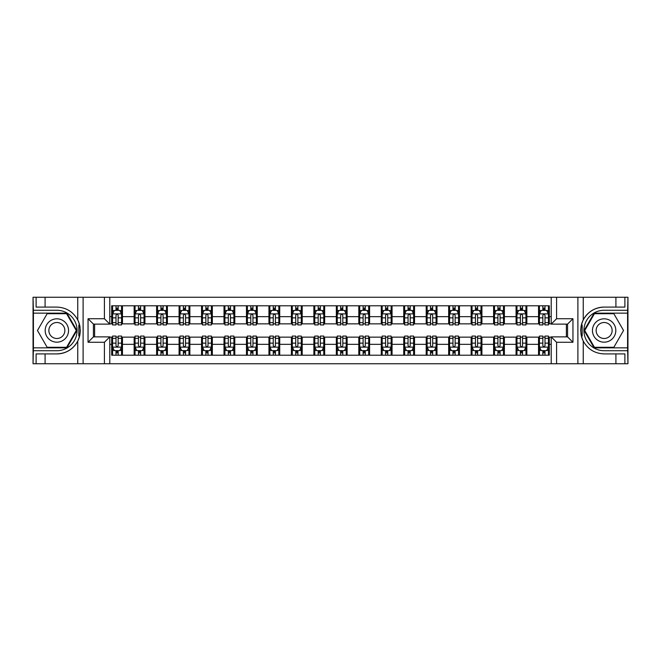 <?xml version="1.0" encoding="UTF-8"?>
<svg xmlns="http://www.w3.org/2000/svg" width="661" height="661" viewBox="0 0 661 661"><rect width="100%" height="100%" fill="white"/><g stroke="black" fill="none" stroke-linecap="round" stroke-linejoin="round"><path stroke-width="0.99" d="M627.586 347.843L627.95 363.748L627.95 297.252L627.586 313.157L594.123 313.157L584.109 330.5L594.123 347.843L627.586 347.843L627.586 313.157M109.792 363.748L551.208 363.748L551.208 336.879L567.559 336.879L567.559 324.121L551.208 324.121L551.208 297.252L109.792 297.252L109.792 324.121L93.441 324.121L93.441 336.879L109.792 336.879L109.792 363.748L45.088 363.748L45.088 353.908L56.863 353.908A23.408 23.408 0 0 0 79.609 336.036L78.833 335.895L79.642 335.895A23.408 23.408 0 0 0 80.072 333.541M33.414 313.157L33.05 297.252L33.05 363.748L33.414 347.843L66.877 347.843L76.891 330.5L66.877 313.157L33.414 313.157L33.414 347.843M109.792 337.151L111.684 337.151L111.684 355.213L549.316 355.213L549.316 337.151L551.208 337.151M111.684 344.34L109.792 344.34M109.792 316.66L111.684 316.66L111.684 323.849L109.792 323.849M551.208 323.849L549.316 323.849L549.316 305.787L111.684 305.787L111.684 316.66M549.316 316.66L551.208 316.66M551.208 344.34L549.316 344.34M94.606 324.121L94.606 336.879M538.533 305.787L538.533 323.849L539.434 323.849M542.846 323.849L545.003 323.849M548.423 323.849L549.316 323.849M538.533 323.849L525.958 323.849M516.067 305.787L516.067 323.849L516.968 323.849M520.381 323.849L522.537 323.849M516.067 323.849L503.492 323.849M493.602 305.787L493.602 323.849L494.502 323.849M497.915 323.849L500.071 323.849M493.602 323.849L481.026 323.849M471.136 305.787L471.136 323.849L472.037 323.849M475.449 323.849L477.606 323.849M471.136 323.849L458.552 323.849M448.67 305.787L448.67 323.849L449.571 323.849M452.983 323.849L455.14 323.849M448.67 323.849L436.086 323.849M426.205 305.787L426.205 323.849L427.105 323.849M430.518 323.849L432.674 323.849M426.205 323.849L413.621 323.849M403.739 305.787L403.739 323.849L404.639 323.849M408.052 323.849L410.208 323.849M403.739 323.849L391.155 323.849M381.273 305.787L381.273 323.849L382.174 323.849M385.586 323.849L387.743 323.849M381.273 323.849L368.689 323.849M358.807 305.787L358.807 323.849L359.708 323.849M363.12 323.849L365.277 323.849M358.807 323.849L346.224 323.849M336.342 305.787L336.342 323.849L337.242 323.849M340.655 323.849L342.811 323.849M336.342 323.849L323.758 323.849M313.876 305.787L313.876 323.849L314.776 323.849M318.189 323.849L320.345 323.849M313.876 323.849L301.292 323.849M291.41 305.787L291.41 323.849L292.311 323.849M295.723 323.849L297.88 323.849M291.41 323.849L278.826 323.849M268.944 305.787L268.944 323.849L269.845 323.849M273.257 323.849L275.414 323.849M268.944 323.849L256.361 323.849M246.479 305.787L246.479 323.849L247.379 323.849M250.792 323.849L252.948 323.849M246.479 323.849L233.895 323.849M224.013 305.787L224.013 323.849L224.914 323.849M228.326 323.849L230.482 323.849M224.013 323.849L211.429 323.849M201.547 305.787L201.547 323.849L202.448 323.849M205.86 323.849L208.017 323.849M201.547 323.849L188.963 323.849M179.081 305.787L179.081 323.849L179.974 323.849M183.394 323.849L185.551 323.849M179.081 323.849L166.498 323.849M156.616 305.787L156.616 323.849L157.508 323.849M160.929 323.849L163.085 323.849M156.616 323.849L144.032 323.849M134.15 305.787L134.15 323.849L135.042 323.849M138.463 323.849L140.619 323.849M134.15 323.849L121.566 323.849M111.684 323.849L112.577 323.849M115.997 323.849L118.154 323.849M566.394 336.879L566.394 324.121M111.684 337.151L112.577 337.151M115.997 337.151L118.154 337.151M121.566 337.151L122.467 337.151L122.467 355.213M135.042 337.151L122.467 337.151M138.463 337.151L140.619 337.151M144.032 337.151L144.933 337.151L144.933 355.213M157.508 337.151L144.933 337.151M160.929 337.151L163.085 337.151M166.498 337.151L167.398 337.151L167.398 355.213M179.974 337.151L167.398 337.151M183.394 337.151L185.551 337.151M188.963 337.151L189.864 337.151L189.864 355.213M202.448 337.151L189.864 337.151M205.86 337.151L208.017 337.151M211.429 337.151L212.33 337.151L212.33 355.213M224.914 337.151L212.33 337.151M228.326 337.151L230.482 337.151M233.895 337.151L234.795 337.151L234.795 355.213M247.379 337.151L234.795 337.151M250.792 337.151L252.948 337.151M256.361 337.151L257.261 337.151L257.261 355.213M269.845 337.151L257.261 337.151M273.257 337.151L275.414 337.151M278.826 337.151L279.727 337.151L279.727 355.213M292.311 337.151L279.727 337.151M295.723 337.151L297.88 337.151M301.292 337.151L302.193 337.151L302.193 355.213M314.776 337.151L302.193 337.151M318.189 337.151L320.345 337.151M323.758 337.151L324.658 337.151L324.658 355.213M337.242 337.151L324.658 337.151M340.655 337.151L342.811 337.151M346.224 337.151L347.124 337.151L347.124 355.213M359.708 337.151L347.124 337.151M363.12 337.151L365.277 337.151M368.689 337.151L369.59 337.151L369.59 355.213M382.174 337.151L369.59 337.151M385.586 337.151L387.743 337.151M391.155 337.151L392.056 337.151L392.056 355.213M404.639 337.151L392.056 337.151M408.052 337.151L410.208 337.151M413.621 337.151L414.521 337.151L414.521 355.213M427.105 337.151L414.521 337.151M430.518 337.151L432.674 337.151M436.086 337.151L436.987 337.151L436.987 355.213M449.571 337.151L436.987 337.151M452.983 337.151L455.14 337.151M458.552 337.151L459.453 337.151L459.453 355.213M472.037 337.151L459.453 337.151M475.449 337.151L477.606 337.151M481.026 337.151L481.919 337.151L481.919 355.213M494.502 337.151L481.919 337.151M497.915 337.151L500.071 337.151M503.492 337.151L504.384 337.151L504.384 355.213M516.968 337.151L504.384 337.151M520.381 337.151L522.537 337.151M525.958 337.151L526.85 337.151L526.85 355.213M539.434 337.151L526.85 337.151M542.846 337.151L545.003 337.151M548.423 337.151L549.316 337.151M122.467 305.787L122.467 323.849M111.684 310.282L112.577 310.282M115.997 310.282L118.154 310.282M121.566 310.282L122.467 310.282M111.684 350.718L112.577 350.718M115.997 350.718L118.154 350.718M121.566 350.718L122.467 350.718M134.15 337.151L134.15 355.213M144.933 305.787L144.933 323.849M134.15 310.282L135.042 310.282M138.463 310.282L140.619 310.282M144.032 310.282L144.933 310.282M134.15 350.718L135.042 350.718M138.463 350.718L140.619 350.718M144.032 350.718L144.933 350.718M156.616 337.151L156.616 355.213M156.616 350.718L157.508 350.718M160.929 350.718L163.085 350.718M166.498 350.718L167.398 350.718M167.398 305.787L167.398 323.849M156.616 310.282L157.508 310.282M160.929 310.282L163.085 310.282M166.498 310.282L167.398 310.282M179.081 337.151L179.081 355.213M179.081 350.718L179.974 350.718M183.394 350.718L185.551 350.718M188.963 350.718L189.864 350.718M189.864 305.787L189.864 323.849M179.081 310.282L179.974 310.282M183.394 310.282L185.551 310.282M188.963 310.282L189.864 310.282M201.547 337.151L201.547 355.213M201.547 350.718L202.448 350.718M205.86 350.718L208.017 350.718M211.429 350.718L212.33 350.718M212.33 305.787L212.33 323.849M201.547 310.282L202.448 310.282M205.86 310.282L208.017 310.282M211.429 310.282L212.33 310.282M224.013 337.151L224.013 355.213M224.013 350.718L224.914 350.718M228.326 350.718L230.482 350.718M233.895 350.718L234.795 350.718M234.795 305.787L234.795 323.849M224.013 310.282L224.914 310.282M228.326 310.282L230.482 310.282M233.895 310.282L234.795 310.282M246.479 337.151L246.479 355.213M246.479 350.718L247.379 350.718M250.792 350.718L252.948 350.718M256.361 350.718L257.261 350.718M257.261 305.787L257.261 323.849M246.479 310.282L247.379 310.282M250.792 310.282L252.948 310.282M256.361 310.282L257.261 310.282M268.944 337.151L268.944 355.213M268.944 350.718L269.845 350.718M273.257 350.718L275.414 350.718M278.826 350.718L279.727 350.718M279.727 305.787L279.727 323.849M268.944 310.282L269.845 310.282M273.257 310.282L275.414 310.282M278.826 310.282L279.727 310.282M291.41 337.151L291.41 355.213M291.41 350.718L292.311 350.718M295.723 350.718L297.88 350.718M301.292 350.718L302.193 350.718M302.193 305.787L302.193 323.849M291.41 310.282L292.311 310.282M295.723 310.282L297.88 310.282M301.292 310.282L302.193 310.282M313.876 337.151L313.876 355.213M313.876 350.718L314.776 350.718M318.189 350.718L320.345 350.718M323.758 350.718L324.658 350.718M324.658 305.787L324.658 323.849M313.876 310.282L314.776 310.282M318.189 310.282L320.345 310.282M323.758 310.282L324.658 310.282M336.342 337.151L336.342 355.213M336.342 350.718L337.242 350.718M340.655 350.718L342.811 350.718M346.224 350.718L347.124 350.718M347.124 305.787L347.124 323.849M336.342 310.282L337.242 310.282M340.655 310.282L342.811 310.282M346.224 310.282L347.124 310.282M358.807 337.151L358.807 355.213M358.807 350.718L359.708 350.718M363.12 350.718L365.277 350.718M368.689 350.718L369.59 350.718M369.59 305.787L369.59 323.849M358.807 310.282L359.708 310.282M363.12 310.282L365.277 310.282M368.689 310.282L369.59 310.282M381.273 337.151L381.273 355.213M381.273 350.718L382.174 350.718M385.586 350.718L387.743 350.718M391.155 350.718L392.056 350.718M392.056 305.787L392.056 323.849M381.273 310.282L382.174 310.282M385.586 310.282L387.743 310.282M391.155 310.282L392.056 310.282M403.739 337.151L403.739 355.213M403.739 350.718L404.639 350.718M408.052 350.718L410.208 350.718M413.621 350.718L414.521 350.718M414.521 305.787L414.521 323.849M403.739 310.282L404.639 310.282M408.052 310.282L410.208 310.282M413.621 310.282L414.521 310.282M426.205 337.151L426.205 355.213M426.205 350.718L427.105 350.718M430.518 350.718L432.674 350.718M436.086 350.718L436.987 350.718M436.987 305.787L436.987 323.849M426.205 310.282L427.105 310.282M430.518 310.282L432.674 310.282M436.086 310.282L436.987 310.282M448.67 337.151L448.67 355.213M448.67 350.718L449.571 350.718M452.983 350.718L455.14 350.718M458.552 350.718L459.453 350.718M459.453 305.787L459.453 323.849M448.67 310.282L449.571 310.282M452.983 310.282L455.14 310.282M458.552 310.282L459.453 310.282M471.136 337.151L471.136 355.213M471.136 350.718L472.037 350.718M475.449 350.718L477.606 350.718M481.026 350.718L481.919 350.718M481.919 305.787L481.919 323.849M471.136 310.282L472.037 310.282M475.449 310.282L477.606 310.282M481.026 310.282L481.919 310.282M493.602 337.151L493.602 355.213M493.602 350.718L494.502 350.718M497.915 350.718L500.071 350.718M503.492 350.718L504.384 350.718M504.384 305.787L504.384 323.849M493.602 310.282L494.502 310.282M497.915 310.282L500.071 310.282M503.492 310.282L504.384 310.282M516.067 337.151L516.067 355.213M516.067 350.718L516.968 350.718M520.381 350.718L522.537 350.718M525.958 350.718L526.85 350.718M526.85 305.787L526.85 323.849M516.067 310.282L516.968 310.282M520.381 310.282L522.537 310.282M525.958 310.282L526.85 310.282M538.533 337.151L538.533 355.213M538.533 350.718L539.434 350.718M542.846 350.718L545.003 350.718M548.423 350.718L549.316 350.718M538.533 310.282L539.434 310.282M542.846 310.282L545.003 310.282M548.423 310.282L549.316 310.282M118.154 308.125L115.997 308.125M121.566 322.675L118.154 322.675L118.154 324.931L121.566 324.931L121.566 313.967L119.765 310.373L114.378 310.373L112.577 313.967L112.577 324.931L115.997 324.931L115.997 322.675L112.577 322.675M112.577 313.967L112.577 305.787M121.566 313.967L121.566 305.787M115.997 310.373L115.997 305.787M118.154 305.787L118.154 310.373M118.154 322.675L118.154 315.314C117.435 313.925 116.716 313.925 115.997 315.314L115.997 322.675M115.997 352.875L118.154 352.875M112.577 338.325L115.997 338.325L115.997 336.069L112.577 336.069L112.577 347.033L114.378 350.627L119.765 350.627L121.566 347.033L121.566 336.069L118.154 336.069L118.154 338.325L121.566 338.325M121.566 347.033L121.566 355.213M112.577 347.033L112.577 355.213M118.154 350.627L118.154 355.213M115.997 355.213L115.997 350.627M115.997 338.325L115.997 345.686C116.716 347.075 117.435 347.075 118.154 345.686L118.154 338.325M80.072 327.459A23.408 23.408 0 0 0 79.642 325.113L78.833 325.113L78.833 335.895M78.833 325.113L79.609 324.972A23.408 23.408 0 0 0 77.758 319.941C73.189 311.761 66.224 307.481 56.863 307.092L45.088 307.092L45.088 297.252L33.414 297.252M56.863 353.908C66.224 353.519 73.189 349.239 77.758 341.059C80.931 334.02 80.931 326.98 77.758 319.941L77.758 297.252L45.088 297.252M104.405 363.748L104.405 342.274L88.045 342.274L88.045 318.726L104.405 318.726L104.405 297.252L83.112 297.252L83.112 363.748M33.414 350.718L56.863 350.718A20.218 20.218 0 0 0 77.081 330.5A20.218 20.218 0 0 0 56.863 310.282L33.414 310.282M45.088 363.748L33.414 363.748M77.758 297.252L83.112 297.252M104.405 297.252L109.792 297.252M45.088 353.908L36.107 353.908L36.107 363.748M45.088 307.092L36.107 307.092L36.107 297.252M104.405 342.274L109.792 336.879M88.045 342.274L93.441 336.879M88.045 318.726L93.441 324.121M104.405 318.726L109.792 324.121M80.188 332.508L80.27 330.574M80.27 330.426L80.262 329.674M80.031 327.121L79.907 326.36M551.208 297.252L615.912 297.252L615.912 307.092L604.137 307.092C594.776 307.481 587.811 311.761 583.242 319.941C580.069 326.98 580.069 334.02 583.242 341.059A23.408 23.408 0 0 1 581.391 336.028L582.167 336.028L582.167 325.105L581.358 325.105A23.408 23.408 0 0 0 580.928 327.459M580.928 333.541A23.408 23.408 0 0 0 581.358 335.887L582.167 335.887M604.137 307.092A23.408 23.408 0 0 0 581.391 324.964L582.167 325.105M615.912 363.748L583.242 363.748L583.242 341.059C587.811 349.239 594.776 353.519 604.137 353.908L615.912 353.908L615.912 363.748L627.586 363.748M556.595 297.252L556.595 318.726L572.955 318.726L572.955 342.274L556.595 342.274L556.595 363.748L577.888 363.748L577.888 297.252M627.586 310.282L604.137 310.282A20.218 20.218 0 0 0 583.919 330.5A20.218 20.218 0 0 0 604.137 350.718L627.586 350.718M615.912 297.252L627.586 297.252M583.242 363.748L577.888 363.748M556.595 363.748L551.208 363.748M615.912 307.092L624.893 307.092L624.893 297.252M615.912 353.908L624.893 353.908L624.893 363.748M556.595 318.726L551.208 324.121M572.955 318.726L567.559 324.121M572.955 342.274L567.559 336.879M556.595 342.274L551.208 336.879M580.812 328.492L580.73 330.426M580.73 330.574L580.738 331.326M580.969 333.879L581.093 334.64M140.619 308.125L138.463 308.125M144.032 322.675L140.619 322.675L140.619 324.931L144.032 324.931L144.032 313.967L142.239 310.373L136.844 310.373L135.042 313.967L135.042 324.931L138.463 324.931L138.463 322.675L135.042 322.675M135.042 313.967L135.042 305.787M144.032 313.967L144.032 305.787M138.463 310.373L138.463 305.787M140.619 305.787L140.619 310.373M140.619 322.675L140.619 315.314C139.901 313.925 139.182 313.925 138.463 315.314L138.463 322.675M163.085 308.125L160.929 308.125M166.498 322.675L163.085 322.675L163.085 324.931L166.498 324.931L166.498 313.967L164.705 310.373L159.309 310.373L157.508 313.967L157.508 324.931L160.929 324.931L160.929 322.675L157.508 322.675M157.508 313.967L157.508 305.787M166.498 313.967L166.498 305.787M160.929 310.373L160.929 305.787M163.085 305.787L163.085 310.373M163.085 322.675L163.085 315.314C162.366 313.925 161.648 313.925 160.929 315.314L160.929 322.675M185.551 308.125L183.394 308.125M188.963 322.675L185.551 322.675L185.551 324.931L188.963 324.931L188.963 313.967L187.17 310.373L181.775 310.373L179.974 313.967L179.974 324.931L183.394 324.931L183.394 322.675L179.974 322.675M179.974 313.967L179.974 305.787M188.963 313.967L188.963 305.787M183.394 310.373L183.394 305.787M185.551 305.787L185.551 310.373M185.551 322.675L185.551 315.314C184.832 313.925 184.113 313.925 183.394 315.314L183.394 322.675M138.463 352.875L140.619 352.875M135.042 338.325L138.463 338.325L138.463 336.069L135.042 336.069L135.042 347.033L136.844 350.627L142.239 350.627L144.032 347.033L144.032 336.069L140.619 336.069L140.619 338.325L144.032 338.325M144.032 347.033L144.032 355.213M135.042 347.033L135.042 355.213M140.619 350.627L140.619 355.213M138.463 355.213L138.463 350.627M138.463 338.325L138.463 345.686C139.182 347.075 139.901 347.075 140.619 345.686L140.619 338.325M160.929 352.875L163.085 352.875M157.508 338.325L160.929 338.325L160.929 336.069L157.508 336.069L157.508 347.033L159.309 350.627L164.705 350.627L166.498 347.033L166.498 336.069L163.085 336.069L163.085 338.325L166.498 338.325M166.498 347.033L166.498 355.213M157.508 347.033L157.508 355.213M163.085 350.627L163.085 355.213M160.929 355.213L160.929 350.627M160.929 338.325L160.929 345.686C161.648 347.075 162.366 347.075 163.085 345.686L163.085 338.325M183.394 352.875L185.551 352.875M179.974 338.325L183.394 338.325L183.394 336.069L179.974 336.069L179.974 347.033L181.775 350.627L187.17 350.627L188.963 347.033L188.963 336.069L185.551 336.069L185.551 338.325L188.963 338.325M188.963 347.033L188.963 355.213M179.974 347.033L179.974 355.213M185.551 350.627L185.551 355.213M183.394 355.213L183.394 350.627M183.394 338.325L183.394 345.686C184.113 347.075 184.832 347.075 185.551 345.686L185.551 338.325M208.017 308.125L205.86 308.125M211.429 322.675L208.017 322.675L208.017 324.931L211.429 324.931L211.429 313.967L209.636 310.373L204.241 310.373L202.448 313.967L202.448 324.931L205.86 324.931L205.86 322.675L202.448 322.675M202.448 313.967L202.448 305.787M211.429 313.967L211.429 305.787M205.86 310.373L205.86 305.787M208.017 305.787L208.017 310.373M208.017 322.675L208.017 315.314C207.298 313.925 206.579 313.925 205.86 315.314L205.86 322.675M205.86 352.875L208.017 352.875M202.448 338.325L205.86 338.325L205.86 336.069L202.448 336.069L202.448 347.033L204.241 350.627L209.636 350.627L211.429 347.033L211.429 336.069L208.017 336.069L208.017 338.325L211.429 338.325M211.429 347.033L211.429 355.213M202.448 347.033L202.448 355.213M208.017 350.627L208.017 355.213M205.86 355.213L205.86 350.627M205.86 338.325L205.86 345.686C206.579 347.075 207.298 347.075 208.017 345.686L208.017 338.325M51.021 320.387A11.683 11.683 0 0 0 46.749 336.342A11.683 11.683 0 0 0 62.704 340.613A11.683 11.683 0 0 0 66.984 324.658A11.683 11.683 0 0 0 51.021 320.387M52.863 323.576A7.998 7.998 0 0 0 49.939 334.499A7.998 7.998 0 0 0 60.862 337.424A7.998 7.998 0 0 0 63.787 326.501A7.998 7.998 0 0 0 52.863 323.576M76.271 330.5L66.563 347.306L47.162 347.306L37.462 330.5L47.162 313.694L66.563 313.694L76.271 330.5M598.296 340.613A11.683 11.683 0 0 0 614.251 336.342A11.683 11.683 0 0 0 609.979 320.387A11.683 11.683 0 0 0 594.016 324.658A11.683 11.683 0 0 0 598.296 340.613M600.138 337.424A7.998 7.998 0 0 0 611.061 334.499A7.998 7.998 0 0 0 608.137 323.576A7.998 7.998 0 0 0 597.213 326.501A7.998 7.998 0 0 0 600.138 337.424M594.437 313.694L613.838 313.694L623.538 330.5L613.838 347.306L594.437 347.306L584.729 330.5L594.437 313.694M230.482 308.125L228.326 308.125M233.895 322.675L230.482 322.675L230.482 324.931L233.895 324.931L233.895 313.967L232.102 310.373L226.706 310.373L224.914 313.967L224.914 324.931L228.326 324.931L228.326 322.675L224.914 322.675M224.914 313.967L224.914 305.787M233.895 313.967L233.895 305.787M228.326 310.373L228.326 305.787M230.482 305.787L230.482 310.373M230.482 322.675L230.482 315.314C229.764 313.925 229.045 313.925 228.326 315.314L228.326 322.675M228.326 352.875L230.482 352.875M224.914 338.325L228.326 338.325L228.326 336.069L224.914 336.069L224.914 347.033L226.706 350.627L232.102 350.627L233.895 347.033L233.895 336.069L230.482 336.069L230.482 338.325L233.895 338.325M233.895 347.033L233.895 355.213M224.914 347.033L224.914 355.213M230.482 350.627L230.482 355.213M228.326 355.213L228.326 350.627M228.326 338.325L228.326 345.686C229.045 347.075 229.764 347.075 230.482 345.686L230.482 338.325M252.948 308.125L250.792 308.125M256.361 322.675L252.948 322.675L252.948 324.931L256.361 324.931L256.361 313.967L254.568 310.373L249.172 310.373L247.379 313.967L247.379 324.931L250.792 324.931L250.792 322.675L247.379 322.675M247.379 313.967L247.379 305.787M256.361 313.967L256.361 305.787M250.792 310.373L250.792 305.787M252.948 305.787L252.948 310.373M252.948 322.675L252.948 315.314C252.229 313.925 251.511 313.925 250.792 315.314L250.792 322.675M250.792 352.875L252.948 352.875M247.379 338.325L250.792 338.325L250.792 336.069L247.379 336.069L247.379 347.033L249.172 350.627L254.568 350.627L256.361 347.033L256.361 336.069L252.948 336.069L252.948 338.325L256.361 338.325M256.361 347.033L256.361 355.213M247.379 347.033L247.379 355.213M252.948 350.627L252.948 355.213M250.792 355.213L250.792 350.627M250.792 338.325L250.792 345.686C251.511 347.075 252.229 347.075 252.948 345.686L252.948 338.325M275.414 308.125L273.257 308.125M278.826 322.675L275.414 322.675L275.414 324.931L278.826 324.931L278.826 313.967L277.033 310.373L271.638 310.373L269.845 313.967L269.845 324.931L273.257 324.931L273.257 322.675L269.845 322.675M269.845 313.967L269.845 305.787M278.826 313.967L278.826 305.787M273.257 310.373L273.257 305.787M275.414 305.787L275.414 310.373M275.414 322.675L275.414 315.314C274.695 313.925 273.976 313.925 273.257 315.314L273.257 322.675M273.257 352.875L275.414 352.875M269.845 338.325L273.257 338.325L273.257 336.069L269.845 336.069L269.845 347.033L271.638 350.627L277.033 350.627L278.826 347.033L278.826 336.069L275.414 336.069L275.414 338.325L278.826 338.325M278.826 347.033L278.826 355.213M269.845 347.033L269.845 355.213M275.414 350.627L275.414 355.213M273.257 355.213L273.257 350.627M273.257 338.325L273.257 345.686C273.976 347.075 274.695 347.075 275.414 345.686L275.414 338.325M297.88 308.125L295.723 308.125M301.292 322.675L297.88 322.675L297.88 324.931L301.292 324.931L301.292 313.967L299.499 310.373L294.104 310.373L292.311 313.967L292.311 324.931L295.723 324.931L295.723 322.675L292.311 322.675M292.311 313.967L292.311 305.787M301.292 313.967L301.292 305.787M295.723 310.373L295.723 305.787M297.88 305.787L297.88 310.373M297.88 322.675L297.88 315.314C297.161 313.925 296.442 313.925 295.723 315.314L295.723 322.675M295.723 352.875L297.88 352.875M292.311 338.325L295.723 338.325L295.723 336.069L292.311 336.069L292.311 347.033L294.104 350.627L299.499 350.627L301.292 347.033L301.292 336.069L297.88 336.069L297.88 338.325L301.292 338.325M301.292 347.033L301.292 355.213M292.311 347.033L292.311 355.213M297.88 350.627L297.88 355.213M295.723 355.213L295.723 350.627M295.723 338.325L295.723 345.686C296.442 347.075 297.161 347.075 297.88 345.686L297.88 338.325M320.345 308.125L318.189 308.125M323.758 322.675L320.345 322.675L320.345 324.931L323.758 324.931L323.758 313.967L321.965 310.373L316.569 310.373L314.776 313.967L314.776 324.931L318.189 324.931L318.189 322.675L314.776 322.675M314.776 313.967L314.776 305.787M323.758 313.967L323.758 305.787M318.189 310.373L318.189 305.787M320.345 305.787L320.345 310.373M320.345 322.675L320.345 315.314C319.627 313.925 318.908 313.925 318.189 315.314L318.189 322.675M318.189 352.875L320.345 352.875M314.776 338.325L318.189 338.325L318.189 336.069L314.776 336.069L314.776 347.033L316.569 350.627L321.965 350.627L323.758 347.033L323.758 336.069L320.345 336.069L320.345 338.325L323.758 338.325M323.758 347.033L323.758 355.213M314.776 347.033L314.776 355.213M320.345 350.627L320.345 355.213M318.189 355.213L318.189 350.627M318.189 338.325L318.189 345.686C318.908 347.075 319.627 347.075 320.345 345.686L320.345 338.325M342.811 308.125L340.655 308.125M346.224 322.675L342.811 322.675L342.811 324.931L346.224 324.931L346.224 313.967L344.431 310.373L339.035 310.373L337.242 313.967L337.242 324.931L340.655 324.931L340.655 322.675L337.242 322.675M337.242 313.967L337.242 305.787M346.224 313.967L346.224 305.787M340.655 310.373L340.655 305.787M342.811 305.787L342.811 310.373M342.811 322.675L342.811 315.314C342.092 313.925 341.373 313.925 340.655 315.314L340.655 322.675M340.655 352.875L342.811 352.875M337.242 338.325L340.655 338.325L340.655 336.069L337.242 336.069L337.242 347.033L339.035 350.627L344.431 350.627L346.224 347.033L346.224 336.069L342.811 336.069L342.811 338.325L346.224 338.325M346.224 347.033L346.224 355.213M337.242 347.033L337.242 355.213M342.811 350.627L342.811 355.213M340.655 355.213L340.655 350.627M340.655 338.325L340.655 345.686C341.373 347.075 342.092 347.075 342.811 345.686L342.811 338.325M365.277 308.125L363.12 308.125M368.689 322.675L365.277 322.675L365.277 324.931L368.689 324.931L368.689 313.967L366.896 310.373L361.501 310.373L359.708 313.967L359.708 324.931L363.12 324.931L363.12 322.675L359.708 322.675M359.708 313.967L359.708 305.787M368.689 313.967L368.689 305.787M363.12 310.373L363.12 305.787M365.277 305.787L365.277 310.373M365.277 322.675L365.277 315.314C364.558 313.925 363.839 313.925 363.12 315.314L363.12 322.675M363.12 352.875L365.277 352.875M359.708 338.325L363.12 338.325L363.12 336.069L359.708 336.069L359.708 347.033L361.501 350.627L366.896 350.627L368.689 347.033L368.689 336.069L365.277 336.069L365.277 338.325L368.689 338.325M368.689 347.033L368.689 355.213M359.708 347.033L359.708 355.213M365.277 350.627L365.277 355.213M363.12 355.213L363.12 350.627M363.12 338.325L363.12 345.686C363.839 347.075 364.558 347.075 365.277 345.686L365.277 338.325M387.743 308.125L385.586 308.125M391.155 322.675L387.743 322.675L387.743 324.931L391.155 324.931L391.155 313.967L389.362 310.373L383.967 310.373L382.174 313.967L382.174 324.931L385.586 324.931L385.586 322.675L382.174 322.675M382.174 313.967L382.174 305.787M391.155 313.967L391.155 305.787M385.586 310.373L385.586 305.787M387.743 305.787L387.743 310.373M387.743 322.675L387.743 315.314C387.024 313.925 386.305 313.925 385.586 315.314L385.586 322.675M385.586 352.875L387.743 352.875M382.174 338.325L385.586 338.325L385.586 336.069L382.174 336.069L382.174 347.033L383.967 350.627L389.362 350.627L391.155 347.033L391.155 336.069L387.743 336.069L387.743 338.325L391.155 338.325M391.155 347.033L391.155 355.213M382.174 347.033L382.174 355.213M387.743 350.627L387.743 355.213M385.586 355.213L385.586 350.627M385.586 338.325L385.586 345.686C386.305 347.075 387.024 347.075 387.743 345.686L387.743 338.325M410.208 308.125L408.052 308.125M413.621 322.675L410.208 322.675L410.208 324.931L413.621 324.931L413.621 313.967L411.828 310.373L406.432 310.373L404.639 313.967L404.639 324.931L408.052 324.931L408.052 322.675L404.639 322.675M404.639 313.967L404.639 305.787M413.621 313.967L413.621 305.787M408.052 310.373L408.052 305.787M410.208 305.787L410.208 310.373M410.208 322.675L410.208 315.314C409.49 313.925 408.771 313.925 408.052 315.314L408.052 322.675M408.052 352.875L410.208 352.875M404.639 338.325L408.052 338.325L408.052 336.069L404.639 336.069L404.639 347.033L406.432 350.627L411.828 350.627L413.621 347.033L413.621 336.069L410.208 336.069L410.208 338.325L413.621 338.325M413.621 347.033L413.621 355.213M404.639 347.033L404.639 355.213M410.208 350.627L410.208 355.213M408.052 355.213L408.052 350.627M408.052 338.325L408.052 345.686C408.771 347.075 409.49 347.075 410.208 345.686L410.208 338.325M432.674 308.125L430.518 308.125M436.086 322.675L432.674 322.675L432.674 324.931L436.086 324.931L436.086 313.967L434.294 310.373L428.898 310.373L427.105 313.967L427.105 324.931L430.518 324.931L430.518 322.675L427.105 322.675M427.105 313.967L427.105 305.787M436.086 313.967L436.086 305.787M430.518 310.373L430.518 305.787M432.674 305.787L432.674 310.373M432.674 322.675L432.674 315.314C431.955 313.925 431.236 313.925 430.518 315.314L430.518 322.675M430.518 352.875L432.674 352.875M427.105 338.325L430.518 338.325L430.518 336.069L427.105 336.069L427.105 347.033L428.898 350.627L434.294 350.627L436.086 347.033L436.086 336.069L432.674 336.069L432.674 338.325L436.086 338.325M436.086 347.033L436.086 355.213M427.105 347.033L427.105 355.213M432.674 350.627L432.674 355.213M430.518 355.213L430.518 350.627M430.518 338.325L430.518 345.686C431.236 347.075 431.955 347.075 432.674 345.686L432.674 338.325M455.14 308.125L452.983 308.125M458.552 322.675L455.14 322.675L455.14 324.931L458.552 324.931L458.552 313.967L456.759 310.373L451.364 310.373L449.571 313.967L449.571 324.931L452.983 324.931L452.983 322.675L449.571 322.675M449.571 313.967L449.571 305.787M458.552 313.967L458.552 305.787M452.983 310.373L452.983 305.787M455.14 305.787L455.14 310.373M455.14 322.675L455.14 315.314C454.421 313.925 453.702 313.925 452.983 315.314L452.983 322.675M452.983 352.875L455.14 352.875M449.571 338.325L452.983 338.325L452.983 336.069L449.571 336.069L449.571 347.033L451.364 350.627L456.759 350.627L458.552 347.033L458.552 336.069L455.14 336.069L455.14 338.325L458.552 338.325M458.552 347.033L458.552 355.213M449.571 347.033L449.571 355.213M455.14 350.627L455.14 355.213M452.983 355.213L452.983 350.627M452.983 338.325L452.983 345.686C453.702 347.075 454.421 347.075 455.14 345.686L455.14 338.325M477.606 308.125L475.449 308.125M481.026 322.675L477.606 322.675L477.606 324.931L481.026 324.931L481.026 313.967L479.225 310.373L473.83 310.373L472.037 313.967L472.037 324.931L475.449 324.931L475.449 322.675L472.037 322.675M472.037 313.967L472.037 305.787M481.026 313.967L481.026 305.787M475.449 310.373L475.449 305.787M477.606 305.787L477.606 310.373M477.606 322.675L477.606 315.314C476.887 313.925 476.168 313.925 475.449 315.314L475.449 322.675M475.449 352.875L477.606 352.875M472.037 338.325L475.449 338.325L475.449 336.069L472.037 336.069L472.037 347.033L473.83 350.627L479.225 350.627L481.026 347.033L481.026 336.069L477.606 336.069L477.606 338.325L481.026 338.325M481.026 347.033L481.026 355.213M472.037 347.033L472.037 355.213M477.606 350.627L477.606 355.213M475.449 355.213L475.449 350.627M475.449 338.325L475.449 345.686C476.168 347.075 476.887 347.075 477.606 345.686L477.606 338.325M500.071 308.125L497.915 308.125M503.492 322.675L500.071 322.675L500.071 324.931L503.492 324.931L503.492 313.967L501.691 310.373L496.295 310.373L494.502 313.967L494.502 324.931L497.915 324.931L497.915 322.675L494.502 322.675M494.502 313.967L494.502 305.787M503.492 313.967L503.492 305.787M497.915 310.373L497.915 305.787M500.071 305.787L500.071 310.373M500.071 322.675L500.071 315.314C499.352 313.925 498.634 313.925 497.915 315.314L497.915 322.675M497.915 352.875L500.071 352.875M494.502 338.325L497.915 338.325L497.915 336.069L494.502 336.069L494.502 347.033L496.295 350.627L501.691 350.627L503.492 347.033L503.492 336.069L500.071 336.069L500.071 338.325L503.492 338.325M503.492 347.033L503.492 355.213M494.502 347.033L494.502 355.213M500.071 350.627L500.071 355.213M497.915 355.213L497.915 350.627M497.915 338.325L497.915 345.686C498.634 347.075 499.352 347.075 500.071 345.686L500.071 338.325M522.537 308.125L520.381 308.125M525.958 322.675L522.537 322.675L522.537 324.931L525.958 324.931L525.958 313.967L524.156 310.373L518.761 310.373L516.968 313.967L516.968 324.931L520.381 324.931L520.381 322.675L516.968 322.675M516.968 313.967L516.968 305.787M525.958 313.967L525.958 305.787M520.381 310.373L520.381 305.787M522.537 305.787L522.537 310.373M522.537 322.675L522.537 315.314C521.818 313.925 521.099 313.925 520.381 315.314L520.381 322.675M520.381 352.875L522.537 352.875M516.968 338.325L520.381 338.325L520.381 336.069L516.968 336.069L516.968 347.033L518.761 350.627L524.156 350.627L525.958 347.033L525.958 336.069L522.537 336.069L522.537 338.325L525.958 338.325M525.958 347.033L525.958 355.213M516.968 347.033L516.968 355.213M522.537 350.627L522.537 355.213M520.381 355.213L520.381 350.627M520.381 338.325L520.381 345.686C521.099 347.075 521.818 347.075 522.537 345.686L522.537 338.325M545.003 308.125L542.846 308.125M548.423 322.675L545.003 322.675L545.003 324.931L548.423 324.931L548.423 313.967L546.622 310.373L541.235 310.373L539.434 313.967L539.434 324.931L542.846 324.931L542.846 322.675L539.434 322.675M539.434 313.967L539.434 305.787M548.423 313.967L548.423 305.787M542.846 310.373L542.846 305.787M545.003 305.787L545.003 310.373M545.003 322.675L545.003 315.314C544.284 313.925 543.565 313.925 542.846 315.314L542.846 322.675M542.846 352.875L545.003 352.875M539.434 338.325L542.846 338.325L542.846 336.069L539.434 336.069L539.434 347.033L541.235 350.627L546.622 350.627L548.423 347.033L548.423 336.069L545.003 336.069L545.003 338.325L548.423 338.325M548.423 347.033L548.423 355.213M539.434 347.033L539.434 355.213M545.003 350.627L545.003 355.213M542.846 355.213L542.846 350.627M542.846 338.325L542.846 345.686C543.565 347.075 544.284 347.075 545.003 345.686L545.003 338.325M134.15 344.34L122.467 344.34M134.15 316.66L122.467 316.66M156.616 316.66L144.933 316.66M156.616 344.34L144.933 344.34M179.081 316.66L167.398 316.66M179.081 344.34L167.398 344.34M201.547 316.66L189.864 316.66M201.547 344.34L189.864 344.34M224.013 316.66L212.33 316.66M224.013 344.34L212.33 344.34M246.479 316.66L234.795 316.66M246.479 344.34L234.795 344.34M268.944 316.66L257.261 316.66M268.944 344.34L257.261 344.34M291.41 316.66L279.727 316.66M291.41 344.34L279.727 344.34M313.876 316.66L302.193 316.66M313.876 344.34L302.193 344.34M336.342 316.66L324.658 316.66M336.342 344.34L324.658 344.34M358.807 316.66L347.124 316.66M358.807 344.34L347.124 344.34M381.273 316.66L369.59 316.66M381.273 344.34L369.59 344.34M403.739 316.66L392.056 316.66M403.739 344.34L392.056 344.34M426.205 316.66L414.521 316.66M426.205 344.34L414.521 344.34M448.67 316.66L436.987 316.66M448.67 344.34L436.987 344.34M471.136 316.66L459.453 316.66M471.136 344.34L459.453 344.34M493.602 316.66L481.919 316.66M493.602 344.34L481.919 344.34M516.067 316.66L504.384 316.66M516.067 344.34L504.384 344.34M538.533 316.66L526.85 316.66M538.533 344.34L526.85 344.34M121.525 313.876L112.626 313.876M112.577 310.587L114.27 310.587M119.881 310.587L121.566 310.587M115.997 317.858L112.577 317.858M121.566 317.858L118.154 317.858M118.154 309.265L115.997 309.265M112.626 347.124L121.525 347.124M121.566 350.413L119.881 350.413M114.27 350.413L112.577 350.413M118.154 343.142L121.566 343.142M112.577 343.142L115.997 343.142M115.997 351.735L118.154 351.735M77.758 363.748L77.758 341.059M583.242 297.252L583.242 319.941M143.991 313.876L135.092 313.876M135.042 310.587L136.736 310.587M142.346 310.587L144.032 310.587M138.463 317.858L135.042 317.858M144.032 317.858L140.619 317.858M140.619 309.265L138.463 309.265M166.456 313.876L157.558 313.876M157.508 310.587L159.202 310.587M164.812 310.587L166.498 310.587M160.929 317.858L157.508 317.858M166.498 317.858L163.085 317.858M163.085 309.265L160.929 309.265M188.922 313.876L180.023 313.876M179.974 310.587L181.668 310.587M187.278 310.587L188.963 310.587M183.394 317.858L179.974 317.858M188.963 317.858L185.551 317.858M185.551 309.265L183.394 309.265M135.092 347.124L143.991 347.124M144.032 350.413L142.346 350.413M136.736 350.413L135.042 350.413M140.619 343.142L144.032 343.142M135.042 343.142L138.463 343.142M138.463 351.735L140.619 351.735M157.558 347.124L166.456 347.124M166.498 350.413L164.812 350.413M159.202 350.413L157.508 350.413M163.085 343.142L166.498 343.142M157.508 343.142L160.929 343.142M160.929 351.735L163.085 351.735M180.023 347.124L188.922 347.124M188.963 350.413L187.278 350.413M181.668 350.413L179.974 350.413M185.551 343.142L188.963 343.142M179.974 343.142L183.394 343.142M183.394 351.735L185.551 351.735M211.388 313.876L202.489 313.876M202.448 310.587L204.133 310.587M209.744 310.587L211.429 310.587M205.86 317.858L202.448 317.858M211.429 317.858L208.017 317.858M208.017 309.265L205.86 309.265M202.489 347.124L211.388 347.124M211.429 350.413L209.744 350.413M204.133 350.413L202.448 350.413M208.017 343.142L211.429 343.142M202.448 343.142L205.86 343.142M205.86 351.735L208.017 351.735M233.854 313.876L224.955 313.876M224.914 310.587L226.599 310.587M232.209 310.587L233.895 310.587M228.326 317.858L224.914 317.858M233.895 317.858L230.482 317.858M230.482 309.265L228.326 309.265M224.955 347.124L233.854 347.124M233.895 350.413L232.209 350.413M226.599 350.413L224.914 350.413M230.482 343.142L233.895 343.142M224.914 343.142L228.326 343.142M228.326 351.735L230.482 351.735M256.319 313.876L247.421 313.876M247.379 310.587L249.065 310.587M254.675 310.587L256.361 310.587M250.792 317.858L247.379 317.858M256.361 317.858L252.948 317.858M252.948 309.265L250.792 309.265M247.421 347.124L256.319 347.124M256.361 350.413L254.675 350.413M249.065 350.413L247.379 350.413M252.948 343.142L256.361 343.142M247.379 343.142L250.792 343.142M250.792 351.735L252.948 351.735M278.785 313.876L269.886 313.876M269.845 310.587L271.531 310.587M277.141 310.587L278.826 310.587M273.257 317.858L269.845 317.858M278.826 317.858L275.414 317.858M275.414 309.265L273.257 309.265M269.886 347.124L278.785 347.124M278.826 350.413L277.141 350.413M271.531 350.413L269.845 350.413M275.414 343.142L278.826 343.142M269.845 343.142L273.257 343.142M273.257 351.735L275.414 351.735M301.251 313.876L292.352 313.876M292.311 310.587L293.996 310.587M299.607 310.587L301.292 310.587M295.723 317.858L292.311 317.858M301.292 317.858L297.88 317.858M297.88 309.265L295.723 309.265M292.352 347.124L301.251 347.124M301.292 350.413L299.607 350.413M293.996 350.413L292.311 350.413M297.88 343.142L301.292 343.142M292.311 343.142L295.723 343.142M295.723 351.735L297.88 351.735M323.716 313.876L314.818 313.876M314.776 310.587L316.462 310.587M322.072 310.587L323.758 310.587M318.189 317.858L314.776 317.858M323.758 317.858L320.345 317.858M320.345 309.265L318.189 309.265M314.818 347.124L323.716 347.124M323.758 350.413L322.072 350.413M316.462 350.413L314.776 350.413M320.345 343.142L323.758 343.142M314.776 343.142L318.189 343.142M318.189 351.735L320.345 351.735M346.182 313.876L337.284 313.876M337.242 310.587L338.928 310.587M344.538 310.587L346.224 310.587M340.655 317.858L337.242 317.858M346.224 317.858L342.811 317.858M342.811 309.265L340.655 309.265M337.284 347.124L346.182 347.124M346.224 350.413L344.538 350.413M338.928 350.413L337.242 350.413M342.811 343.142L346.224 343.142M337.242 343.142L340.655 343.142M340.655 351.735L342.811 351.735M368.648 313.876L359.749 313.876M359.708 310.587L361.393 310.587M367.004 310.587L368.689 310.587M363.12 317.858L359.708 317.858M368.689 317.858L365.277 317.858M365.277 309.265L363.12 309.265M359.749 347.124L368.648 347.124M368.689 350.413L367.004 350.413M361.393 350.413L359.708 350.413M365.277 343.142L368.689 343.142M359.708 343.142L363.12 343.142M363.12 351.735L365.277 351.735M391.114 313.876L382.215 313.876M382.174 310.587L383.859 310.587M389.469 310.587L391.155 310.587M385.586 317.858L382.174 317.858M391.155 317.858L387.743 317.858M387.743 309.265L385.586 309.265M382.215 347.124L391.114 347.124M391.155 350.413L389.469 350.413M383.859 350.413L382.174 350.413M387.743 343.142L391.155 343.142M382.174 343.142L385.586 343.142M385.586 351.735L387.743 351.735M413.579 313.876L404.681 313.876M404.639 310.587L406.325 310.587M411.935 310.587L413.621 310.587M408.052 317.858L404.639 317.858M413.621 317.858L410.208 317.858M410.208 309.265L408.052 309.265M404.681 347.124L413.579 347.124M413.621 350.413L411.935 350.413M406.325 350.413L404.639 350.413M410.208 343.142L413.621 343.142M404.639 343.142L408.052 343.142M408.052 351.735L410.208 351.735M436.045 313.876L427.146 313.876M427.105 310.587L428.791 310.587M434.401 310.587L436.086 310.587M430.518 317.858L427.105 317.858M436.086 317.858L432.674 317.858M432.674 309.265L430.518 309.265M427.146 347.124L436.045 347.124M436.086 350.413L434.401 350.413M428.791 350.413L427.105 350.413M432.674 343.142L436.086 343.142M427.105 343.142L430.518 343.142M430.518 351.735L432.674 351.735M458.511 313.876L449.612 313.876M449.571 310.587L451.256 310.587M456.867 310.587L458.552 310.587M452.983 317.858L449.571 317.858M458.552 317.858L455.14 317.858M455.14 309.265L452.983 309.265M449.612 347.124L458.511 347.124M458.552 350.413L456.867 350.413M451.256 350.413L449.571 350.413M455.14 343.142L458.552 343.142M449.571 343.142L452.983 343.142M452.983 351.735L455.14 351.735M480.977 313.876L472.078 313.876M472.037 310.587L473.722 310.587M479.332 310.587L481.026 310.587M475.449 317.858L472.037 317.858M481.026 317.858L477.606 317.858M477.606 309.265L475.449 309.265M472.078 347.124L480.977 347.124M481.026 350.413L479.332 350.413M473.722 350.413L472.037 350.413M477.606 343.142L481.026 343.142M472.037 343.142L475.449 343.142M475.449 351.735L477.606 351.735M503.442 313.876L494.544 313.876M494.502 310.587L496.188 310.587M501.798 310.587L503.492 310.587M497.915 317.858L494.502 317.858M503.492 317.858L500.071 317.858M500.071 309.265L497.915 309.265M494.544 347.124L503.442 347.124M503.492 350.413L501.798 350.413M496.188 350.413L494.502 350.413M500.071 343.142L503.492 343.142M494.502 343.142L497.915 343.142M497.915 351.735L500.071 351.735M525.908 313.876L517.009 313.876M516.968 310.587L518.654 310.587M524.264 310.587L525.958 310.587M520.381 317.858L516.968 317.858M525.958 317.858L522.537 317.858M522.537 309.265L520.381 309.265M517.009 347.124L525.908 347.124M525.958 350.413L524.264 350.413M518.654 350.413L516.968 350.413M522.537 343.142L525.958 343.142M516.968 343.142L520.381 343.142M520.381 351.735L522.537 351.735M548.374 313.876L539.475 313.876M539.434 310.587L541.119 310.587M546.73 310.587L548.423 310.587M542.846 317.858L539.434 317.858M548.423 317.858L545.003 317.858M545.003 309.265L542.846 309.265M539.475 347.124L548.374 347.124M548.423 350.413L546.73 350.413M541.119 350.413L539.434 350.413M545.003 343.142L548.423 343.142M539.434 343.142L542.846 343.142M542.846 351.735L545.003 351.735"/></g></svg>
